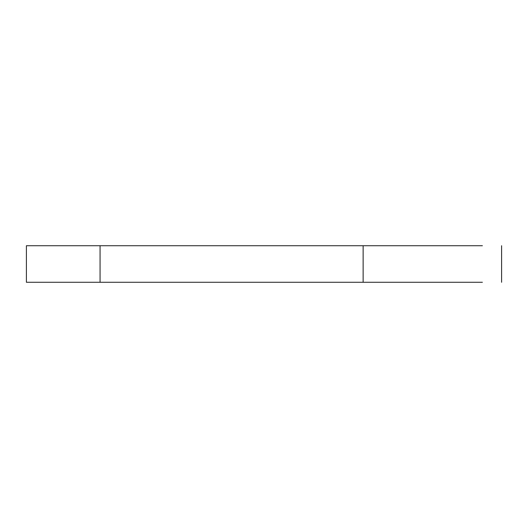 <?xml version="1.0" encoding="UTF-8"?>
<svg xmlns="http://www.w3.org/2000/svg" width="528" height="528" viewBox="0 0 528 528"><rect width="100%" height="100%" fill="white"/><g stroke="black" fill="none" stroke-linecap="round" stroke-linejoin="round"><path stroke-width="0.79" d="M363.139 245.725L482.387 245.725C507.698 245.725 507.698 245.725 482.387 245.725L26.4 245.725L100.063 245.725L100.063 282.275L26.4 282.275L482.387 282.275C507.698 282.275 507.698 282.275 482.387 282.275L363.139 282.275L363.139 245.725M26.4 245.725L26.4 282.275M501.6 245.725L501.6 282.275"/></g></svg>

